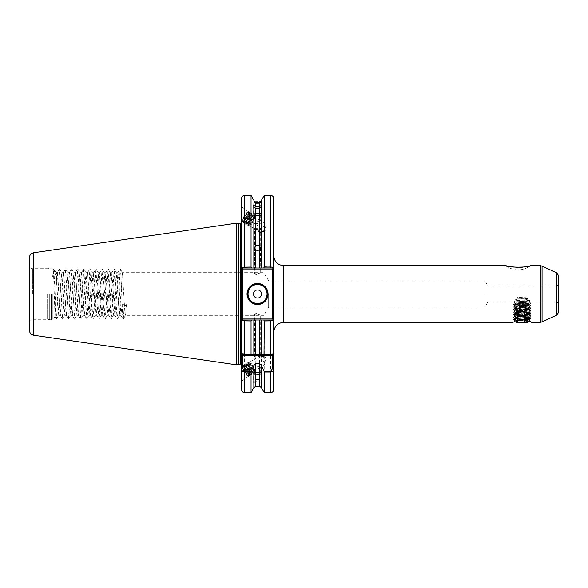 <?xml version="1.0" encoding="UTF-8"?>
<svg xmlns="http://www.w3.org/2000/svg" width="588" height="588" viewBox="0 0 588 588"><rect width="100%" height="100%" fill="white"/><g stroke="black" fill="none" stroke-linecap="round" stroke-linejoin="round"><path stroke-width="0.44" stroke-dasharray="2.94 2.21" d="M528.95 301.975L530.06 300.924L526.084 299.755L528.068 298.542C523.908 297.418 519.836 297.624 515.86 299.152L517.572 300.299L513.361 302.034L516.786 300.902L515.375 299.748L520.395 298.63L517.227 297.33C520.718 296.499 524.151 296.668 527.539 297.829L524.584 298.88L529.685 300.497L528.693 301.762L529.082 302.085L515.331 303.158L529.046 304.459L515.331 305.686L529.046 306.987L515.331 308.215L529.082 309.479L515.331 310.743L529.082 312L515.331 313.264L529.082 314.529L515.331 315.793L529.082 317.057L515.331 318.321L522.284 318.961L520.564 319.049L520.593 320.239L515.117 320.725L513.868 322.062M515.11 320.739L513.339 319.71L520.593 320.239C512.832 320.923 513.375 320.71 522.21 319.6L529.082 319.585L531.082 320.916L530.207 321.46L531.243 322.305M522.21 320.614C510.553 322.459 510.553 322.459 522.21 320.614C533.867 322.459 533.867 322.459 522.21 320.614L522.21 318.961M558.6 312.287L558.6 275.713M556.851 272.964L556.851 315.036M505.849 265.695A20.22 20.22 0 0 0 530.479 265.695L522.475 267.195M257.559 264.1A3.036 2.624 180 0 1 254.523 261.476A3.036 2.624 180 0 1 257.559 258.845A3.036 2.624 180 0 1 260.587 261.476A3.036 2.624 180 0 1 257.559 264.1M257.559 223.447L254.016 223.447L257.559 223.447M253.869 200.295L253.869 268.018L255.809 268.018L255.809 203.742L254.016 202.088L255.809 202.676L255.809 201.809C253.45 200.626 253.45 200.626 255.809 201.809L257.559 201.824M257.559 229.07A3.535 0.492 180 0 1 254.126 228.703A3.535 0.492 180 0 1 254.016 228.585A3.535 0.492 180 0 1 257.559 228.093A3.535 0.492 180 0 1 261.094 228.585A3.535 0.492 180 0 1 260.991 228.703A3.535 0.492 180 0 1 257.559 229.07M257.559 228.328A3.535 0.617 180 0 0 254.016 228.945A3.535 0.617 180 0 0 254.185 229.129A3.535 0.617 180 0 0 257.559 229.555A3.535 0.617 180 0 0 260.925 229.129A3.535 0.617 180 0 0 261.094 228.945A3.535 0.617 180 0 0 257.559 228.328M255.809 203.742L259.506 203.72L259.506 268.018L272.722 268.018L242.16 268.018L241.587 267.209M259.506 201.802C261.601 200.92 261.601 200.92 259.506 201.802L259.506 202.691L255.809 202.676M260.322 355.226L260.616 355.027A5.057 0.992 56.7 0 0 260.55 355.108L254.626 359.224L254.626 314.043L257.662 314.874L260.69 314.043L257.662 312.801L254.626 314.043M255.89 370.095L256.081 371.498L254.685 370.947L254.773 372.351L254.736 370.389L257.662 366.633C260.139 365.92 261.028 366.155 260.322 367.324L255.89 370.095C254.163 370.095 248.922 362.326 249.812 362.142L254.994 358.731C254.288 359.9 255.177 360.135 257.662 359.43L260.55 355.108L260.55 355.74A5.057 0.992 56.7 0 0 263.248 360.775A5.057 0.992 56.7 0 0 266.173 363.472A5.057 0.992 56.7 0 0 266.291 363.024A5.057 0.992 56.7 0 0 264.225 358.709A5.057 0.992 56.7 0 0 261.079 355.101A5.057 0.992 56.7 0 0 260.616 355.027M243.498 367.088L241.918 366.802L243.851 370.991A5.057 0.992 56.7 0 0 247.96 375.46A5.057 0.992 56.7 0 0 248.062 375.298C247.974 373.409 246.453 370.675 243.498 367.088L241.866 366.03L242.822 368.485L245.439 372.373L248.775 375.659L249.834 375.563L249.29 372.836L247.092 368.676L244.652 365.442L243.52 364.942L247.092 371.285L249.944 374.247L251.488 374.475L250.944 371.748L248.746 367.588L246.306 364.354L245.174 363.854L248.746 370.19L251.598 373.159L253.149 373.387L252.597 370.661L250.4 366.5L247.225 362.649L246.835 362.914L247.791 365.214L250.407 369.102L253.259 372.072L254.773 372.351L254.259 369.573L252.061 365.413L248.878 361.554L248.489 361.826L249.452 364.126L252.061 368.014L254.913 370.977L256.081 371.498M254.736 370.389L254.736 370.389C253.281 366.148 251.642 363.399 249.812 362.142L248.878 361.554M257.662 372.424A3.036 1.036 0 0 0 254.626 373.461A3.036 1.036 0 0 0 257.662 374.497A3.036 1.036 0 0 0 260.69 373.461A3.036 1.036 0 0 0 257.662 372.424M253.869 381.561L253.869 319.982L261.447 319.982L261.447 381.561L259.506 379.385L255.809 379.385L253.612 382.465L253.612 373.461A4.042 1.382 0 0 0 257.662 374.843A4.042 1.382 0 0 0 261.704 373.461A4.042 1.382 0 0 0 257.662 372.079A4.042 1.382 0 0 0 253.612 373.461M253.869 387.705L253.869 382.523L255.809 381.847L259.506 381.847L261.447 382.523L261.447 387.705M254.685 370.947L254.538 371.131C253.347 372.27 247.188 363.48 248.151 363.23L250.892 366.427L252.627 369.808L252.884 372.219C251.693 373.365 245.527 364.567 246.497 364.325L249.239 367.515L250.973 370.896L251.223 373.314C250.04 374.453 243.873 365.662 244.843 365.413L247.585 368.61L249.312 371.991L249.569 374.402L250.076 374.064C251.598 373.461 245.982 364.303 245.35 365.075L248.254 370.264L250.598 372.63L251.737 372.976C253.252 372.366 247.636 363.215 247.004 363.987L249.907 369.176L252.252 371.543L253.391 371.888C254.905 371.278 249.29 362.12 248.665 362.899L251.568 368.088L253.906 370.455L255.03 370.808M249.569 374.402C248.379 375.541 242.219 366.75 243.182 366.5L243.697 366.162L246.6 371.359L248.937 373.718L250.076 374.064M251.223 373.314L251.737 372.976M244.843 365.413L245.35 365.075M252.884 372.219L253.391 371.888M246.497 364.325L247.004 363.987M254.538 371.131L254.994 370.83M248.151 363.23L248.665 362.899M247.96 375.46L248.423 375.159C249.937 374.549 244.321 365.391 243.697 366.162M248.062 375.298L248.114 374.725L248.062 375.298C248.893 373.887 243.733 365.765 243.182 366.5L242.256 365.912M241.734 366.001A6.27 1.227 56.7 0 0 241.587 366.412L241.587 381.105L248.628 376.474A6.27 1.227 56.7 0 0 246.21 370.565A6.27 1.227 56.7 0 0 241.734 366.001L241.587 366.412A6.27 1.227 56.7 0 0 244.659 372.66A6.27 1.227 56.7 0 0 248.628 376.474M241.587 381.105L241.587 366.103M260.322 232.774L260.616 232.973A5.057 0.992 123.3 0 1 260.55 232.892L254.626 228.776L254.626 273.957L257.662 273.126L260.69 273.957L257.662 275.199L254.626 273.957M255.89 217.905L256.081 216.502L254.685 217.053L254.773 215.649L254.736 217.611L257.662 221.367C260.139 222.08 261.028 221.845 260.322 220.676L255.89 217.905C254.163 217.905 248.922 225.674 249.812 225.858L254.994 229.269C254.288 228.1 255.177 227.865 257.662 228.57L260.55 232.892L260.55 232.26A5.057 0.992 123.3 0 1 263.248 227.225A5.057 0.992 123.3 0 1 266.173 224.528A5.057 0.992 123.3 0 1 266.291 224.976A5.057 0.992 123.3 0 1 264.225 229.291A5.057 0.992 123.3 0 1 261.079 232.899A5.057 0.992 123.3 0 1 260.616 232.973M243.498 220.912L241.918 221.198L243.851 217.009A5.057 0.992 123.3 0 1 247.96 212.54A5.057 0.992 123.3 0 1 248.062 212.702C247.974 214.591 246.453 217.325 243.498 220.912L241.866 221.97L242.822 219.515L245.439 215.627L248.775 212.341L249.834 212.437L249.29 215.164L247.092 219.324L244.652 222.558L243.52 223.058L247.092 216.715L249.944 213.753L251.488 213.525L250.944 216.252L248.746 220.412L246.306 223.646L245.174 224.146L248.746 217.81L251.598 214.84L253.149 214.613L252.597 217.339L250.4 221.5L247.225 225.351L246.835 225.086L247.791 222.786L250.407 218.898L253.259 215.928L254.773 215.649L254.259 218.427L252.061 222.587L248.878 226.446L248.489 226.174L249.452 223.874L252.061 219.986L254.913 217.023L256.081 216.502M254.736 217.611L254.736 217.611C253.281 221.852 251.642 224.601 249.812 225.858L248.878 226.446M257.662 215.576A3.036 1.036 180 0 1 254.626 214.539A3.036 1.036 180 0 1 257.662 213.503A3.036 1.036 180 0 1 260.69 214.539A3.036 1.036 180 0 1 257.662 215.576M257.662 215.921A4.042 1.382 180 0 1 253.612 214.539A4.042 1.382 180 0 1 257.662 213.157A4.042 1.382 180 0 1 261.704 214.539A4.042 1.382 180 0 1 257.662 215.921M254.685 217.053L254.538 216.869C253.347 215.73 247.188 224.52 248.151 224.77L250.892 221.573L252.627 218.192L252.884 215.781C251.693 214.635 245.527 223.433 246.497 223.675L249.239 220.485L250.973 217.104L251.223 214.686C250.04 213.547 243.873 222.338 244.843 222.587L247.585 219.39L249.312 216.009L249.569 213.598L250.076 213.936C251.598 214.539 245.982 223.697 245.35 222.925L248.254 217.736L250.598 215.37L251.737 215.024C253.252 215.634 247.636 224.785 247.004 224.013L249.907 218.824L252.252 216.458L253.391 216.112C254.905 216.722 249.29 225.88 248.665 225.101L251.568 219.912L253.906 217.545L255.03 217.192M249.569 213.598C248.379 212.459 242.219 221.25 243.182 221.5L243.697 221.838L246.6 216.641L248.937 214.282L250.076 213.936M251.223 214.686L251.737 215.024M244.843 222.587L245.35 222.925M252.884 215.781L253.391 216.112M246.497 223.675L247.004 224.013M254.538 216.869L254.994 217.17M248.151 224.77L248.665 225.101M247.96 212.54L248.423 212.841C249.937 213.451 244.321 222.609 243.697 221.838M248.062 212.702L248.114 213.275L248.062 212.702C248.893 214.113 243.733 222.235 243.182 221.5L242.256 222.088M241.734 221.999A6.27 1.227 123.3 0 1 241.587 221.588L241.587 206.895L248.628 211.526A6.27 1.227 123.3 0 1 246.21 217.435A6.27 1.227 123.3 0 1 241.734 221.999L241.587 221.588A6.27 1.227 123.3 0 1 244.659 215.34A6.27 1.227 123.3 0 1 248.628 211.526M241.587 206.895L241.587 221.896M267.665 294A10.106 10.106 0 0 1 257.559 304.106A10.106 10.106 0 0 1 247.445 294A10.106 10.106 0 0 1 257.559 283.894A10.106 10.106 0 0 1 267.665 294A10.106 10.106 0 0 0 257.559 283.894A10.106 10.106 0 0 0 247.445 294M29.4 257.757L29.4 330.243M484.916 294L484.916 307.142L484.916 294M487.834 294L487.834 302.085L487.834 294M268.657 294L268.657 307.142L268.657 294M263.924 294L263.924 315.33L263.924 294M56.507 280.05L54.552 270.715L56.507 272.67L56.507 279.653L57.315 272.67L56.507 272.67L56.507 280.05L58.719 315.33L61.747 272.67L64.783 315.33L67.811 272.67L70.847 315.33L73.882 272.67L76.91 315.33L79.946 272.67L82.974 315.33L86.01 272.67L89.045 315.33L92.073 272.67L95.109 315.33L98.137 272.67L101.173 315.33L104.208 272.67L107.237 315.33L110.272 272.67L113.3 315.33L116.336 272.67L119.371 315.33L122.4 272.67L124.825 311.258L125.509 315.264L126.449 304.665L122.01 304.665L124.23 306.583L126.449 304.665M57.315 272.67L60.343 315.33L63.379 272.67L66.407 315.33L69.443 272.67L72.478 315.33L75.507 272.67L78.542 315.33L81.578 272.67L84.606 315.33L87.641 272.67L90.596 315.264L91.412 309.369L93.705 272.67L96.667 315.264L97.461 309.553L99.769 272.67L102.731 315.264L103.554 309.119L105.833 272.67L108.795 315.264L109.625 309.126L111.904 272.67L114.858 315.264L115.689 309.134L117.894 272.736L118.695 278.462L120.922 315.264L122.01 304.665M47.599 294L47.599 319.291L47.599 294M273.729 294L273.729 332.411L273.729 294M241.587 198.472L241.587 389.528M242.41 288.421L242.41 269.032L272.722 269.032L272.722 318.968L242.41 318.968L242.41 288.421L241.587 288.421L241.587 320.791L242.16 319.982L259.506 319.982L259.506 379.385M251.289 354.652L242.594 354.652L241.587 353.645L241.587 365.42L241.587 299.579L242.41 299.579M236.53 364.817L236.53 223.183M508.701 266.393L509.958 266.643M518.168 267.408L520.159 267.364M54.552 270.715L52.67 276.955L53.177 269.333L53.648 276.75L55.052 316.726L56.507 279.653M260.69 214.539L260.69 221.169L260.322 220.676L266.173 224.528M260.69 373.461L260.69 366.831L260.322 367.324L266.173 363.472M525.003 299.094L520.005 298.8M524.584 298.88L520.395 298.63M520.564 319.049L515.367 318.476L529.046 317.211L515.367 315.947L529.082 314.72L515.367 313.419L529.082 312.199L515.367 310.89L529.082 309.67L515.331 308.406L529.082 307.142L515.331 305.878L529.082 304.613L515.331 303.349L529.082 302.085L516.565 301.071M528.693 301.762L516.786 300.902M513.464 301.916L530.06 300.924M558.6 294L558.6 284.901L558.6 294M523.82 319.049L525.613 319.358C529.251 319.578 529.994 319.798 527.826 320.026L527.399 319.872C530.347 319.6 529.156 319.321 523.82 319.049L522.284 318.961M530.214 321.474L528.605 321.254L527.826 320.026L529.082 319.776M517.572 300.299L526.084 299.755M517.278 300.512L526.333 299.931M531.082 320.974L528.605 321.254L525.503 320.467L525.613 319.358M259.506 202.691L261.094 202.397L259.506 203.72M261.447 200.295L261.447 268.018M273.729 267.209L273.155 268.018L259.506 268.018M241.587 320.548L242.41 319.982L241.587 320.548L244.615 320.769L251.061 320.769L251.627 319.982L242.41 319.982L272.913 319.982L263.689 319.982L264.255 320.769L264.255 392.564M264.255 320.769L273.729 320.548L273.729 198.472M251.061 320.769L251.061 392.564M253.869 319.982L251.627 319.982M261.447 381.561L261.704 373.461M263.689 319.982L273.155 319.982L273.729 320.791M273.729 389.528L273.729 320.548L272.913 319.982L272.722 318.968L273.729 318.968M251.627 268.018L251.061 267.231L241.587 267.452L242.41 268.018L241.587 267.452M251.061 195.436L251.061 267.231M264.255 195.436L264.255 266.731L263.512 268.018M273.729 269.032L272.722 269.032L272.722 268.018L273.729 267.011L264.255 266.731M52.67 276.955L53.405 268.885L54.074 273.633L56.499 319.174L59.528 268.826L62.563 319.174L65.599 268.826L68.627 319.174L71.662 268.826L74.691 319.174L77.726 268.826L80.762 319.174L83.79 268.826L86.759 319.115L87.428 314.367L89.854 268.826L92.831 319.115L93.499 314.367L95.925 268.826L98.894 319.115L99.563 314.367L101.989 268.826L104.958 319.115L105.627 314.367L108.052 268.826L111.022 319.115L111.691 314.367L114.116 268.826L117.093 319.115L117.754 314.367L120.121 268.885L120.79 273.633L122.613 314.367L123.282 319.115L124.23 306.583M253.869 354.652L259.506 354.652M264.027 354.652L272.722 354.652L273.729 353.645L272.722 354.652M242.594 354.652L241.587 353.645M242.41 268.018L242.41 269.032L241.587 269.032M272.722 268.018L273.729 267.011M241.587 318.968L242.41 318.968L242.41 319.982M272.913 319.982L273.729 320.548M243.851 217.009L247.283 213.187L248.423 212.841M243.851 370.991L247.283 374.813L248.423 375.159M513.339 319.71L531.104 318.417L513.309 317.152L531.082 315.918L513.309 314.624L531.082 313.389L513.309 312.103L531.082 310.868L513.309 309.575L531.082 308.34L513.309 307.046L531.082 305.811L513.309 304.518L531.082 303.224L513.361 302.034M528.605 321.254C532.647 320.989 531.611 320.725 525.503 320.467M529.685 300.497L515.375 299.748M515.86 299.152L528.068 298.542M527.539 297.829L517.227 297.33M522.21 302.085L516.749 302.085L522.21 302.085M517.514 312.199L526.899 312.199L517.514 312.199L517.514 322.099L519.858 322.099L517.153 322.305L522.21 322.305L517.153 322.305M522.21 321.732L519.858 322.099L524.555 322.099L522.21 321.732M516.749 322.305L527.664 322.305M528.516 321.452L530.222 319.718L526.01 319.674C528.436 319.997 529.523 320.335 529.266 320.703L528.627 321.342L514.985 320.541L530.038 319.674L514.118 318.512L516.058 317.373L528.391 318.681L516.058 319.99L528.355 321.166M516.058 307.348L514.118 306.208L522.21 305.576C529.332 305.29 531.603 305.003 529.009 304.716L530.038 304.716C530.148 304.209 527.539 303.629 522.21 302.982L528.832 303.283L514.787 304.084L530.266 304.981L528.355 306.091L516.058 307.348L528.391 308.575L516.021 309.832L528.391 311.096L516.021 312.36L528.391 313.625L516.021 314.889L528.391 316.153L516.058 317.373M514.147 306.245L530.295 307.473L514.118 308.737L530.295 310.001L514.118 311.265L530.295 312.529L514.118 313.794L530.295 315.058L514.118 316.322L530.295 317.586L514.118 318.85L526.01 319.674M521.108 302.813L528.355 303.474L530.038 304.716L514.118 305.878L530.295 307.142L514.118 308.406L530.295 309.67L514.118 310.934L530.295 312.199L514.118 313.463L530.295 314.72L514.118 315.984L530.295 317.248L514.147 318.483M516.058 314.933L514.118 313.463M522.21 322.305L527.26 322.305L522.21 322.305M528.355 303.474L516.021 304.782L528.355 306.091M526.899 312.199L526.899 322.099L524.555 322.099L527.26 322.305M524.555 312.199L524.555 322.099L524.555 312.199M519.858 312.199L519.858 322.099L519.858 312.199M32.436 294L32.436 268.709L32.436 294M49.708 294L49.708 319.857L49.708 294M50.017 294L50.017 319.901L50.017 294M51.435 294L51.435 319.901L51.435 294M52.295 294L52.295 319.541L52.295 294M33.722 335.241L33.722 252.759M283.842 322.305L283.842 265.695M540.357 265.695L540.357 322.305M542.07 321.923L542.07 266.077M240.374 223.793L240.374 364.207M238.64 223.749L238.64 364.251M238.956 364.207L238.956 223.793M259.506 381.847L259.506 386.243M255.809 386.243L255.809 381.847M255.809 379.385L255.809 319.982M270.7 319.982L270.7 392.564M244.615 392.564L244.615 319.982M270.7 195.436L270.7 268.018M244.615 268.018L244.615 195.436M529.082 302.085L556.851 302.085L558.6 303.099M254.523 247.651L254.523 261.476M261.094 228.585L261.094 201.89L261.094 223.447L257.559 225.491L254.016 223.447L254.016 201.581L254.016 228.585M260.991 228.703L257.559 230.606L254.126 228.703M260.925 229.129L257.559 230.952L254.185 229.129M254.016 202.088L254.016 228.945M254.626 373.461L254.626 371.961M254.626 214.539L254.626 216.039M253.612 205.535L253.612 214.539M53.177 269.333L51.435 268.099L47.599 268.709L32.436 268.709C30.591 268.525 29.576 267.518 29.4 265.673M513.478 302.085L487.834 302.085L484.916 307.142L268.657 307.142L263.924 315.33L125.435 315.33M120.996 315.33L119.371 315.33M114.932 315.33L113.3 315.33M108.868 315.33L107.237 315.33M102.804 315.33L101.173 315.33M96.741 315.33L95.109 315.33M90.67 315.33L89.045 315.33M84.606 315.33L82.974 315.33M78.542 315.33L76.91 315.33M72.478 315.33L70.847 315.33M66.407 315.33L64.783 315.33M60.343 315.33L58.719 315.33M117.968 272.67L116.336 272.67M111.904 272.67L110.272 272.67M105.833 272.67L104.208 272.67M99.769 272.67L98.137 272.67M93.705 272.67L92.073 272.67M87.641 272.67L86.01 272.67M81.578 272.67L79.946 272.67M75.507 272.67L73.882 272.67M69.443 272.67L67.811 272.67M63.379 272.67L61.747 272.67M29.4 322.327C29.576 320.482 30.591 319.475 32.436 319.291L47.599 319.291L51.435 319.901L55.096 316.741M558.6 284.901L556.851 285.915L487.834 285.915L484.916 280.858L268.657 280.858L263.924 272.67L122.4 272.67M54.713 270.928L53.53 268.885M56.558 319.115L58.785 315.264M59.594 268.885L61.821 272.736M62.622 319.115L64.856 315.264M65.658 268.885L67.885 272.736M68.693 319.115L70.92 315.264M71.721 268.885L73.956 272.736M74.757 319.115L76.984 315.264M77.785 268.885L80.019 272.736M80.821 319.115L83.048 315.264M83.856 268.885L86.083 272.736M86.884 319.115L89.119 315.264M89.92 268.885L92.147 272.736M92.948 319.115L95.183 315.264M95.984 268.885L98.211 272.736M99.019 319.115L101.246 315.264M102.047 268.885L104.282 272.736M105.083 319.115L107.31 315.264M108.118 268.885L110.346 272.736M111.147 319.115L113.374 315.264M114.182 268.885L116.409 272.736M117.21 319.115L119.445 315.264M120.246 268.885L122.473 272.736M123.282 319.115L125.509 315.264M53.133 269.348L53.405 268.885M55.052 316.726L56.433 319.115M57.242 272.736L59.469 268.885M60.27 315.264L62.504 319.115M63.306 272.736L65.533 268.885M66.341 315.264L68.568 319.115M69.369 272.736L71.596 268.885M72.405 315.264L74.632 319.115M75.433 272.736L77.667 268.885M78.469 315.264L80.696 319.115M81.504 272.736L83.731 268.885M84.532 315.264L86.759 319.115M87.568 272.736L89.795 268.885M90.596 315.264L92.831 319.115M93.632 272.729L95.859 268.885M96.667 315.264L98.894 319.115M99.695 272.736L101.93 268.885M102.731 315.264L104.958 319.115M105.759 272.736L107.994 268.885M108.795 315.264L111.022 319.115M111.83 272.736L114.057 268.885M114.858 315.264L117.093 319.115M117.894 272.736L120.121 268.885M120.922 315.264L123.157 319.115M261.079 232.899L265.791 230.32L266.291 224.976M241.866 221.816L241.918 221.198M248.775 212.341L247.644 212.959M243.52 222.911L243.638 221.617M250.429 213.437L249.297 214.054M245.174 223.999L245.292 222.705M252.09 214.524L250.951 215.142M246.835 225.086L246.953 223.8M253.744 215.612L252.612 216.23M248.606 224.888L248.489 226.174M254.266 217.317L255.398 216.7M248.364 224.734L247.225 225.351M253.083 216.546L253.2 215.259M246.71 223.646L245.571 224.263M251.421 215.458L251.539 214.172M245.049 222.558L243.91 223.175M249.768 214.37L249.885 213.076M261.704 205.535L261.704 214.539M260.69 232.554L260.69 273.957M266.291 363.024L265.791 357.68L261.079 355.101M241.866 366.184L241.918 366.802M248.775 375.659L247.644 375.041M243.52 365.089L243.638 366.383M250.429 374.563L249.297 373.946M245.174 364.001L245.292 365.295M252.09 373.476L250.951 372.858M246.835 362.914L246.953 364.2M253.744 372.388L252.612 371.77M248.606 363.112L248.489 361.826M254.266 370.683L255.398 371.3M248.364 363.266L247.225 362.649M253.083 371.454L253.2 372.741M246.71 364.354L245.571 363.737M251.421 372.542L251.539 373.828M245.049 365.442L243.91 364.825M249.768 373.63L249.885 374.923M260.69 355.446L260.69 314.043M261.094 202.397L261.094 228.945M260.587 247.724L260.587 261.476M515.367 303.195L513.405 302.056M529.046 304.459L531.082 303.283M515.367 305.723L513.339 304.547M529.046 306.987L531.082 305.811M515.367 308.252L513.339 307.076M529.046 309.516L531.082 308.34M515.367 310.78L513.339 309.604M529.046 312.044L531.082 310.868M515.367 313.308L513.339 312.132M529.046 314.573L531.082 313.389M515.367 315.829L513.339 314.654M529.046 317.094L531.082 315.918M515.367 318.358L513.339 317.182M529.046 319.622L531.082 318.446M529.068 302.056L531.082 303.224M513.339 319.651L515.367 318.476M531.082 318.387L529.046 317.211M513.339 317.123L515.367 315.947M531.082 315.859L529.046 314.683M513.339 314.595L515.367 313.419M531.082 313.331L529.046 312.154M513.339 312.074L515.367 310.89M531.082 310.809L529.046 309.633M513.339 309.545L515.367 308.369M531.082 308.281L529.046 307.105M513.339 307.017L515.367 305.841M531.082 305.753L529.046 304.577M513.339 304.488L515.367 303.312M525.951 302.085L522.21 304.246L518.469 302.085M527.664 302.085L528.84 303.261M516.749 302.085L514.772 304.062M530.295 304.944L530.053 304.474M515.896 321.452L514.985 320.541L516.058 319.901M514.147 305.848L516.058 304.738M530.266 307.112L528.355 306.003M514.147 308.369L516.058 307.267M530.266 309.633L528.355 308.531M514.147 310.898L516.058 309.795M530.266 312.162L528.355 311.059M514.147 313.426L516.058 312.316M530.266 314.69L528.355 313.58M514.147 315.954L516.058 314.845M530.266 317.219L528.355 316.109M530.222 319.718L528.355 318.637M528.355 303.562L528.832 303.283M516.058 304.827L514.787 304.084M528.355 308.612L530.266 307.509M516.058 309.876L514.147 308.774M528.355 311.14L530.266 310.038M516.058 312.404L514.147 311.295M528.355 313.669L530.266 312.559M528.355 316.197L530.266 315.087M516.058 317.461L514.147 316.351M528.355 318.725L530.266 317.616M516.058 319.99L514.147 318.88"/><path stroke-width="0.88" d="M522.21 320.614C510.553 322.459 510.553 322.459 522.21 320.614C533.867 322.459 533.867 322.459 522.21 320.614M531.243 322.305L540.357 322.305L540.357 265.695L530.479 265.695C529.663 267.643 506.635 267.636 505.849 265.695L508.701 266.393M255.809 208.615L255.809 245.747L254.523 247.651L255.809 250.04L255.809 268.018L253.869 268.018L253.869 206.439L255.809 208.615L259.506 208.615L261.447 206.439L261.447 200.295L260.668 201.405M255.809 245.747L257.559 245.277L259.506 245.88L259.506 208.615M261.447 206.439L261.447 268.018L259.506 268.018L259.506 249.907L257.559 250.532L255.809 250.04M257.559 201.824L255.809 201.809C253.45 200.626 253.45 200.626 255.809 201.809L255.809 202.279L254.016 201.581L255.809 203.132L255.809 206.153L253.612 205.535M255.809 202.279L259.506 202.287L259.506 201.802C261.601 200.92 261.601 200.92 259.506 201.802M261.704 205.535L259.506 206.153L259.506 203.11L255.809 203.132M254.016 201.581L253.869 206.439M259.506 206.153L255.809 206.153M268.069 294A10.511 10.511 0 0 1 257.559 304.51A10.511 10.511 0 0 1 247.041 294A10.511 10.511 0 0 1 257.559 283.489A10.511 10.511 0 0 1 268.069 294M247.445 294A10.106 10.106 0 0 0 257.559 304.106A10.106 10.106 0 0 0 267.665 294A10.106 10.106 0 0 0 257.559 283.894A10.106 10.106 0 0 0 247.445 294M253.516 294A4.042 4.042 0 0 0 257.559 298.043A4.042 4.042 0 0 0 261.601 294A4.042 4.042 0 0 0 257.559 289.957A4.042 4.042 0 0 0 253.516 294M558.6 275.713L558.6 312.287L556.851 315.036L556.851 272.964L558.6 275.713M33.722 335.241C31.046 334.638 29.606 332.977 29.4 330.243L29.4 257.757C29.606 255.023 31.046 253.362 33.722 252.759L33.722 335.241L236.53 364.817L236.53 223.183L238.64 223.749A1.213 1.213 0 0 0 238.956 223.793L240.374 223.793C240.58 224.131 240.984 223.727 241.587 222.58M241.587 353.645L251.289 354.652L242.594 354.652L241.587 353.645L241.587 320.791L241.587 355.666L242.594 355.666L242.594 368.625L244.615 371.197L251.289 371.197L253.869 365.427L253.869 387.705L251.061 392.564L251.061 371.991L244.615 371.991C242.616 371.623 241.609 370.499 241.587 368.625L241.587 355.666M238.956 223.793L238.956 364.207A1.213 1.213 0 0 0 238.64 364.251L236.53 364.817M238.956 364.207L240.374 364.207L240.374 223.793M509.958 266.643L518.168 267.408M520.159 267.364L522.475 267.195M259.506 249.907L260.587 247.724L259.506 245.88M251.061 354.263L251.061 320.945L241.587 320.791L241.587 267.209L251.061 267.055L251.524 268.018L259.506 268.018M259.506 203.11L261.094 201.89L259.506 202.287M253.869 365.427L255.809 363.502L259.506 363.502L261.447 365.427L264.027 371.197L270.7 371.197L272.722 368.625L272.722 355.666L242.594 355.666L242.594 354.652M241.587 267.209L241.587 198.472C241.764 196.627 242.778 195.62 244.615 195.436L244.615 268.018L242.16 268.018L241.587 267.209M244.615 371.197L244.615 392.564C242.778 392.38 241.764 391.373 241.587 389.528L241.587 368.625L242.594 368.625M261.447 268.018L263.799 268.018L264.255 267.055L270.7 267.055L270.7 195.436C272.538 195.62 273.552 196.627 273.729 198.472L273.729 368.625C273.714 370.491 272.7 371.616 270.7 371.991L264.255 371.991L264.027 371.197M270.7 371.197L270.7 392.564L264.255 392.564L264.255 371.991M251.289 371.197L251.061 371.991M264.255 392.564L261.447 387.705L261.447 365.427M272.722 368.625L273.729 368.625L273.729 389.528C273.552 391.373 272.538 392.38 270.7 392.564M273.729 355.666L272.722 355.666L272.722 354.652L264.027 354.652L264.255 320.945L263.799 319.982L255.809 319.982L255.809 354.652L261.447 354.652L261.447 319.982L259.506 319.982L259.506 354.652L264.027 354.652L261.447 354.652M264.255 354.263L270.7 354.263L273.729 353.645L272.722 354.652M263.799 319.982L273.155 319.982L273.729 320.791L264.255 320.945M251.061 267.055L251.061 195.436L244.615 195.436M264.255 267.055L264.255 195.436L261.447 200.295M270.7 268.018L270.7 267.055L273.729 267.209L273.729 255.589L273.729 267.209L273.155 268.018L263.799 268.018M255.809 354.652L251.289 354.652L253.869 354.652L253.869 319.982L251.524 319.982L251.061 320.945M253.869 319.982L255.809 319.982M241.587 269.032L242.594 269.032L242.594 318.968L272.722 318.968L272.722 269.032L242.594 269.032L242.16 268.018M241.587 320.791L242.16 319.982L251.524 319.982M251.524 268.018L244.615 268.018M273.155 268.018L272.722 269.032L273.729 269.032M242.16 319.982L242.594 318.968L241.587 318.968M273.729 318.968L272.722 318.968L273.155 319.982M528.516 321.452L527.664 322.305L516.749 322.305L515.896 321.452M248.055 294A9.504 9.504 0 0 0 257.559 303.504A9.504 9.504 0 0 0 267.062 294A9.504 9.504 0 0 0 257.559 284.496A9.504 9.504 0 0 0 248.055 294M505.849 265.695L283.842 265.695L283.842 322.305C277.698 322.9 274.331 326.274 273.729 332.411M540.357 265.695L542.07 266.077L542.07 321.923L556.851 315.036M238.64 364.251L238.64 223.749M261.447 387.705L259.506 386.243L259.506 363.502M255.809 363.502L255.809 386.243L253.869 387.705M270.7 354.652L270.7 319.982M244.615 319.982L244.615 354.652M240.374 364.207C240.58 363.869 240.984 364.273 241.587 365.42M33.722 252.759L236.53 223.183M556.851 272.964L542.07 266.077M259.506 386.243L255.809 386.243M251.061 392.564L244.615 392.564M253.869 200.295L251.061 195.436M270.7 195.436L264.255 195.436M513.17 322.305L283.842 322.305M540.357 322.305L542.07 321.923M283.842 265.695C277.698 265.1 274.331 261.726 273.729 255.589M261.094 200.986L261.094 201.89"/></g></svg>
